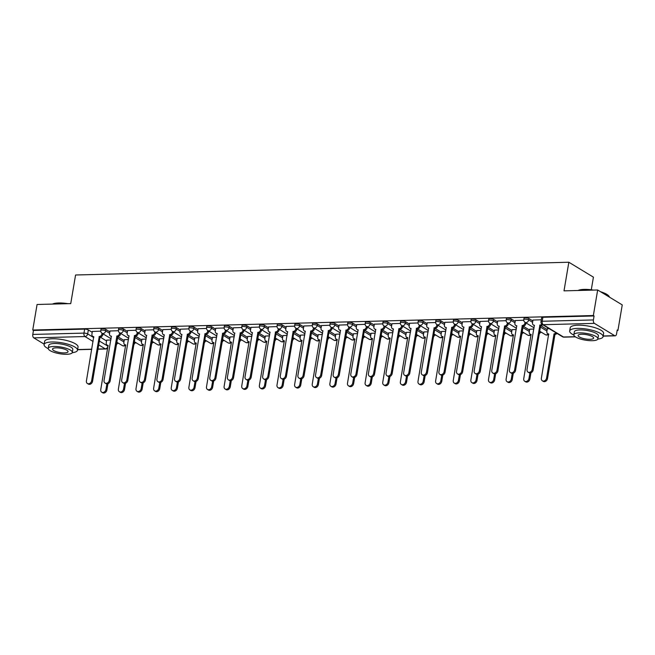<?xml version="1.0" encoding="UTF-8"?>
<svg xmlns="http://www.w3.org/2000/svg" width="655" height="655" viewBox="0 0 655 655"><rect width="100%" height="100%" fill="white"/><g stroke="black" fill="none" stroke-linecap="round" stroke-linejoin="round"><path stroke-width="0.98" d="M109.852 331.848L105.963 329.49A2.71 0.753 -170.4 0 0 102.27 328.679A2.71 0.753 -170.4 0 0 101.034 329.097L100.796 330.505A2.71 0.753 9.6 0 1 102.033 330.087A2.71 0.753 9.6 0 1 105.725 330.898L109.606 333.256M127.471 331.389L123.59 329.031A2.71 0.753 -170.4 0 0 119.898 328.221A2.71 0.753 -170.4 0 0 118.653 328.638L118.416 330.046A2.71 0.753 9.6 0 1 119.66 329.629A2.71 0.753 9.6 0 1 123.353 330.447L127.234 332.797M145.099 330.931L141.21 328.573A2.71 0.753 -170.4 0 0 137.517 327.762A2.71 0.753 -170.4 0 0 136.281 328.18L136.043 329.596A2.71 0.753 9.6 0 1 137.28 329.178A2.71 0.753 9.6 0 1 140.972 329.989L144.861 332.347M162.727 330.48L158.838 328.122A2.71 0.753 -170.4 0 0 155.145 327.312A2.71 0.753 -170.4 0 0 153.909 327.729L153.663 329.137A2.71 0.753 9.6 0 1 154.907 328.72A2.71 0.753 9.6 0 1 158.6 329.531L162.481 331.889M180.346 330.022L176.465 327.664A2.71 0.753 -170.4 0 0 172.773 326.853A2.71 0.753 -170.4 0 0 171.528 327.271L171.291 328.679A2.71 0.753 9.6 0 1 172.535 328.261A2.71 0.753 9.6 0 1 176.228 329.08L180.109 331.438M197.974 329.563L194.085 327.205A2.71 0.753 -170.4 0 0 190.392 326.395A2.71 0.753 -170.4 0 0 189.156 326.812L188.918 328.229A2.71 0.753 9.6 0 1 190.155 327.811A2.71 0.753 9.6 0 1 193.847 328.622L197.736 330.98M215.593 329.113L211.712 326.755A2.71 0.753 -170.4 0 0 208.02 325.944A2.71 0.753 -170.4 0 0 206.784 326.362L206.538 327.77A2.71 0.753 9.6 0 1 207.782 327.353A2.71 0.753 9.6 0 1 211.475 328.163L215.356 330.521M233.221 328.654L229.34 326.296A2.71 0.753 -170.4 0 0 225.648 325.486A2.71 0.753 -170.4 0 0 224.403 325.903L224.166 327.32A2.71 0.753 9.6 0 1 225.402 326.902A2.71 0.753 9.6 0 1 229.094 327.713L232.983 330.071M250.849 328.196L246.96 325.846A2.71 0.753 -170.4 0 0 243.267 325.027A2.71 0.753 -170.4 0 0 242.031 325.445L241.793 326.861A2.71 0.753 9.6 0 1 243.03 326.444A2.71 0.753 9.6 0 1 246.722 327.254L250.611 329.612M268.468 327.746L264.587 325.388A2.71 0.753 -170.4 0 0 260.895 324.577A2.71 0.753 -170.4 0 0 259.65 324.995L259.413 326.403A2.71 0.753 9.6 0 1 260.657 325.985A2.71 0.753 9.6 0 1 264.35 326.796L268.231 329.154M286.096 327.287L282.215 324.929A2.71 0.753 -170.4 0 0 278.522 324.119A2.71 0.753 -170.4 0 0 277.278 324.536L277.04 325.953A2.71 0.753 9.6 0 1 278.277 325.535A2.71 0.753 9.6 0 1 281.969 326.346L285.858 328.704M303.724 326.837L299.834 324.479A2.71 0.753 -170.4 0 0 296.142 323.668A2.71 0.753 -170.4 0 0 294.906 324.086L294.668 325.494A2.71 0.753 9.6 0 1 295.904 325.077A2.71 0.753 9.6 0 1 299.597 325.887L303.486 328.245M321.343 326.378L317.462 324.02A2.71 0.753 -170.4 0 0 313.77 323.21A2.71 0.753 -170.4 0 0 312.525 323.627L312.288 325.036A2.71 0.753 9.6 0 1 313.532 324.618A2.71 0.753 9.6 0 1 317.225 325.429L321.106 327.787M338.971 325.92L335.082 323.562A2.71 0.753 -170.4 0 0 331.389 322.751A2.71 0.753 -170.4 0 0 330.153 323.169L329.915 324.585A2.71 0.753 9.6 0 1 331.152 324.168A2.71 0.753 9.6 0 1 334.844 324.978L338.733 327.336M356.598 325.469L352.709 323.111A2.71 0.753 -170.4 0 0 349.017 322.301A2.71 0.753 -170.4 0 0 347.78 322.719L347.543 324.127A2.71 0.753 9.6 0 1 348.779 323.709A2.71 0.753 9.6 0 1 352.472 324.52L356.353 326.878M374.218 325.011L370.337 322.653A2.71 0.753 -170.4 0 0 366.644 321.842A2.71 0.753 -170.4 0 0 365.4 322.26L365.162 323.668A2.71 0.753 9.6 0 1 366.407 323.251A2.71 0.753 9.6 0 1 370.1 324.061L373.98 326.419M391.846 324.552L387.956 322.194A2.71 0.753 -170.4 0 0 384.264 321.384A2.71 0.753 -170.4 0 0 383.028 321.802L382.79 323.218A2.71 0.753 9.6 0 1 384.026 322.8A2.71 0.753 9.6 0 1 387.719 323.611L391.608 325.969M409.473 324.102L405.584 321.744A2.71 0.753 -170.4 0 0 401.892 320.934A2.71 0.753 -170.4 0 0 400.655 321.351L400.41 322.759A2.71 0.753 9.6 0 1 401.654 322.342A2.71 0.753 9.6 0 1 405.347 323.152L409.228 325.51M427.093 323.644L423.212 321.286A2.71 0.753 -170.4 0 0 419.519 320.475A2.71 0.753 -170.4 0 0 418.275 320.893L418.037 322.301A2.71 0.753 9.6 0 1 419.274 321.883A2.71 0.753 9.6 0 1 422.974 322.694L426.855 325.052M444.72 323.185L440.831 320.827A2.71 0.753 -170.4 0 0 437.139 320.017A2.71 0.753 -170.4 0 0 435.902 320.434L435.665 321.851A2.71 0.753 9.6 0 1 436.901 321.433A2.71 0.753 9.6 0 1 440.594 322.244L444.483 324.602M462.34 322.735L458.459 320.377A2.71 0.753 -170.4 0 0 454.767 319.566A2.71 0.753 -170.4 0 0 453.53 319.984L453.285 321.392A2.71 0.753 9.6 0 1 454.529 320.975A2.71 0.753 9.6 0 1 458.222 321.785L462.102 324.143M479.968 322.276L476.087 319.918A2.71 0.753 -170.4 0 0 472.394 319.108A2.71 0.753 -170.4 0 0 471.15 319.525L470.912 320.934A2.71 0.753 9.6 0 1 472.149 320.516A2.71 0.753 9.6 0 1 475.841 321.327L479.73 323.685M497.595 321.818L493.706 319.46A2.71 0.753 -170.4 0 0 490.014 318.649A2.71 0.753 -170.4 0 0 488.777 319.067L488.54 320.483A2.71 0.753 9.6 0 1 489.776 320.066A2.71 0.753 9.6 0 1 493.469 320.876L497.358 323.234M515.215 321.368L511.334 319.01A2.71 0.753 -170.4 0 0 507.641 318.199A2.71 0.753 -170.4 0 0 506.397 318.617L506.159 320.025A2.71 0.753 9.6 0 1 507.404 319.607A2.71 0.753 9.6 0 1 511.096 320.418L514.977 322.776M532.842 320.909L528.962 318.551A2.71 0.753 -170.4 0 0 525.269 317.74A2.71 0.753 -170.4 0 0 524.025 318.158L523.787 319.566A2.71 0.753 9.6 0 1 525.023 319.149A2.71 0.753 9.6 0 1 528.716 319.967L532.605 322.317M117.18 343.384L118.661 343.351M134.799 342.933L136.281 342.892M152.427 342.475L153.909 342.442M170.054 342.025L171.536 341.984M187.674 341.566L189.156 341.525M205.302 341.108L206.784 341.075M222.929 340.657L224.411 340.616M240.549 340.199L242.031 340.158M258.176 339.74L259.658 339.708M275.796 339.29L277.286 339.249M293.424 338.831L294.906 338.791M311.051 338.373L312.533 338.34M328.671 337.923L330.161 337.882M346.298 337.464L347.78 337.423M363.926 337.006L365.408 336.973M381.546 336.555L383.028 336.514M399.173 336.097L400.655 336.056M416.801 335.638L418.283 335.606M434.421 335.188L435.902 335.147M452.048 334.73L453.53 334.689M469.676 334.271L471.158 334.238M487.295 333.821L488.777 333.78M504.923 333.362L506.405 333.321M522.543 332.904L524.033 332.871M540.17 332.453L541.652 332.412M617.133 330.464L617.927 330.439L617.215 330.005L616.543 333.985A2.71 1.498 88.5 0 1 615.176 335.827A2.71 1.498 88.5 0 1 614.677 335.679L594.396 323.373L543.216 324.7L563.496 337.006L575.18 336.703M591.285 289.78L593.422 277.155L568.843 262.237L564.004 290.861L597.671 289.985L593.356 315.53L32.75 330.022L37.073 304.485L70.74 303.609L75.579 274.994L568.843 262.237M597.671 289.985L622.25 304.902L617.927 330.439M44.163 344.162L33.79 337.874A2.71 1.498 -91.5 0 1 32.791 334.435L33.471 330.456L84.642 329.129A2.71 0.753 9.6 0 1 88.335 329.94L92.224 332.298M102.999 333.845L102.901 334.427A2.71 2.129 121.3 0 1 100.207 337.055L106.552 341.001M33.471 330.456L32.75 330.022M594.069 315.964L542.889 317.282A2.71 0.753 -170.4 0 0 541.652 317.7L540.981 321.679A2.71 0.753 9.6 0 1 542.217 321.261L593.397 319.943L594.069 315.964L593.356 315.53M593.397 319.943A2.71 1.498 88.5 0 0 594.396 323.373M541.3 319.771L532.982 320.066M549.144 328.638L547.318 328.761M523.754 320.229L515.362 320.524M533.89 329.031L529.69 329.219M506.135 320.68L497.734 320.975M516.263 329.49L512.071 329.678M488.507 321.138L480.115 321.433M498.635 329.948L494.443 330.128M470.88 321.597L462.487 321.892M481.016 330.398L476.815 330.587M453.26 322.047L444.86 322.342M463.388 330.857L459.196 331.045M435.632 322.506L427.24 322.8M445.76 331.315L441.568 331.495M418.005 322.964L409.612 323.259M428.141 331.766L423.941 331.954M400.385 323.414L391.985 323.709M410.513 332.224L406.321 332.412M382.757 323.873L374.365 324.168M392.885 332.674L388.693 332.863M365.13 324.331L356.738 324.626M375.266 333.133L371.066 333.321M347.51 324.782L339.11 325.077M357.638 333.591L353.446 333.772M329.883 325.24L321.49 325.535M340.019 334.042L335.819 334.23M312.263 325.699L303.863 325.994M322.391 334.5L318.191 334.689M294.635 326.149L286.235 326.444M304.763 334.959L300.571 335.139M277.008 326.608L268.615 326.902M287.144 335.409L282.944 335.597M259.388 327.066L250.988 327.361M269.516 335.868L265.324 336.056M241.76 327.516L233.368 327.811M251.888 336.326L247.696 336.506M224.133 327.975L215.741 328.27M234.269 336.776L230.069 336.965M206.513 328.433L198.113 328.728M216.641 337.235L212.449 337.423M188.886 328.884L180.493 329.178M199.014 337.693L194.822 337.874M171.258 329.342L162.866 329.637M181.394 338.144L177.194 338.332M153.638 329.793L145.238 330.087M163.766 338.602L159.574 338.791M136.011 330.251L127.619 330.546M146.139 339.061L141.947 339.241M118.383 330.709L109.991 331.004M128.519 339.511L124.319 339.699M117.687 336.596L124.18 340.543M138.254 332.936L138.156 333.518A2.71 2.129 121.3 0 1 135.462 336.138L141.807 340.084M152.934 335.688L159.427 339.634M173.501 332.028L173.403 332.601A2.71 2.129 121.3 0 1 170.709 335.229L177.055 339.175M188.181 334.779L194.682 338.717M208.749 331.111L208.65 331.692A2.71 2.129 121.3 0 1 205.957 334.32L212.302 338.267M223.429 333.862L229.93 337.808M243.996 330.202L243.897 330.783A2.71 2.129 121.3 0 1 241.204 333.403L247.549 337.35M258.684 332.953L265.177 336.899M279.251 329.293L279.153 329.866A2.71 2.129 121.3 0 1 276.459 332.494L282.804 336.441M296.871 328.835L296.772 329.416A2.71 2.129 121.3 0 1 294.079 332.036L300.424 335.982M311.559 331.586L318.052 335.532M332.126 327.926L332.028 328.499A2.71 2.129 121.3 0 1 329.334 331.127L335.679 335.073M346.806 330.677L353.299 334.615M367.373 327.009L367.275 327.59A2.71 2.129 121.3 0 1 364.581 330.218L370.927 334.165M382.053 329.768L388.554 333.706M402.62 326.1L402.522 326.681A2.71 2.129 121.3 0 1 399.828 329.301L406.174 333.248M417.3 328.851L423.801 332.797M437.867 325.191L437.769 325.772A2.71 2.129 121.3 0 1 435.076 328.392L441.429 332.339M452.556 327.942L459.049 331.889M473.123 324.274L473.025 324.855A2.71 2.129 121.3 0 1 470.331 327.484L476.676 331.43M487.803 327.033L494.296 330.971M508.37 323.365L508.272 323.947A2.71 2.129 121.3 0 1 505.578 326.575L511.923 330.521M523.05 326.116L529.551 330.063M542.692 324.724A2.71 2.129 121.3 0 1 540.825 325.658L547.171 329.604M100.764 331.16L92.363 331.455M110.891 339.97L106.699 340.158M532.998 319.992L532.531 322.727A2.71 2.129 -58.7 0 0 533.391 324.986A2.71 2.129 -58.7 0 0 534.357 325.24L527.038 369.51A3.119 2.448 -58.7 0 0 528.02 372.106A3.119 2.448 -58.7 0 0 532.237 369.379L539.9 325.093A2.71 2.129 -58.7 0 0 541.8 324.11M539.728 325.101L540.662 325.666L533.17 369.944A3.119 2.448 121.3 0 1 528.953 372.67L528.02 372.106M534.464 325.633A2.71 2.129 121.3 0 1 534.316 325.551L533.391 324.986M557.02 333.42A2.71 2.129 121.3 0 1 555.162 334.353L554.228 333.788A2.71 2.129 -58.7 0 0 556.095 332.855M547.326 328.687L546.868 331.43A2.71 2.129 -58.7 0 0 547.719 333.682A2.71 2.129 -58.7 0 0 548.693 333.935L541.374 378.205A3.119 2.448 -58.7 0 0 542.356 380.801A3.119 2.448 -58.7 0 0 546.573 378.074L554.056 333.796M554.99 334.361L547.498 378.639A3.119 2.448 121.3 0 1 543.282 381.374L542.356 380.801M548.792 334.328A2.71 2.129 121.3 0 1 548.653 334.247L547.719 333.682M515.37 320.442L514.912 323.185A2.71 2.129 -58.7 0 0 515.763 325.445A2.71 2.129 -58.7 0 0 516.738 325.691L509.418 369.969A3.119 2.448 -58.7 0 0 510.401 372.564A3.119 2.448 -58.7 0 0 514.617 369.829L522.272 325.551A2.71 2.129 -58.7 0 0 524.966 322.923L525.899 323.488A2.71 2.129 121.3 0 1 523.206 326.116L515.542 370.394A3.119 2.448 121.3 0 1 511.326 373.129L510.401 372.564M525.998 322.915L525.899 323.488M516.836 326.084A2.71 2.129 121.3 0 1 516.697 326.01L515.763 325.445M534.095 327.827L525.056 322.342L524.966 322.923M522.1 325.551L523.034 326.116M497.751 320.901L497.284 323.644A2.71 2.129 -58.7 0 0 498.136 325.903A2.71 2.129 -58.7 0 0 499.11 326.149L491.79 370.419A3.119 2.448 -58.7 0 0 492.773 373.023A3.119 2.448 -58.7 0 0 496.989 370.288L504.645 326.01A2.71 2.129 -58.7 0 0 507.338 323.382L508.272 323.947M504.481 326.01L505.406 326.575L497.923 370.853A3.119 2.448 121.3 0 1 493.706 373.587L492.773 373.023M499.216 326.542A2.71 2.129 121.3 0 1 499.069 326.468L498.136 325.903M516.467 328.278L507.428 322.792L507.338 323.382M529.707 329.137L529.24 331.88A2.71 2.129 -58.7 0 0 530.091 334.14A2.71 2.129 -58.7 0 0 531.066 334.394L523.746 378.664A3.119 2.448 -58.7 0 0 524.729 381.259A3.119 2.448 -58.7 0 0 528.945 378.524L529.887 372.957M540.326 331.61L540.228 332.183A2.71 2.129 121.3 0 1 539.245 334.034M530.943 372.777L529.879 379.089A3.119 2.448 121.3 0 1 525.662 381.824L524.729 381.259M531.172 334.787A2.71 2.129 121.3 0 1 531.025 334.705L530.091 334.14M512.079 329.596L511.62 332.339A2.71 2.129 -58.7 0 0 512.472 334.599A2.71 2.129 -58.7 0 0 513.438 334.844L506.118 379.114A3.119 2.448 -58.7 0 0 507.101 381.718A3.119 2.448 -58.7 0 0 511.318 378.983L512.259 373.415M522.698 332.06L522.6 332.642A2.71 2.129 121.3 0 1 521.617 334.492M513.315 373.235L512.251 379.548A3.119 2.448 121.3 0 1 508.034 382.283L507.101 381.718M513.545 335.237A2.71 2.129 121.3 0 1 513.397 335.163L512.472 334.599M578.029 290.493A16.539 4.61 9.6 0 1 584.252 289.387A16.539 4.61 9.6 0 1 593.479 290.099M591.891 290.14A16.94 4.724 -170.4 0 0 583.973 289.641A16.94 4.724 -170.4 0 0 578.267 290.493M597.802 339.102A16.94 4.724 -170.4 0 0 603.075 336.662A16.94 4.724 -170.4 0 0 594.773 331.004A16.94 4.724 -170.4 0 0 577.415 328.401A16.94 4.724 -170.4 0 0 569.67 331.004A16.94 4.724 -170.4 0 0 573.846 335.049M603.075 336.662L603.615 333.452A16.94 4.724 -170.4 0 0 595.313 327.795A16.94 4.724 -170.4 0 0 577.956 325.191A16.94 4.724 -170.4 0 0 570.21 327.795L569.67 331.004M573.846 334.754L574.345 331.798A12.199 3.398 9.6 0 1 579.921 329.915A12.199 3.398 9.6 0 1 592.423 331.798A12.199 3.398 9.6 0 1 598.4 335.868L597.9 338.815A12.199 3.398 -170.4 0 0 591.923 334.746A12.199 3.398 -170.4 0 0 579.421 332.871A12.199 3.398 -170.4 0 0 573.846 334.754A12.199 3.398 -170.4 0 0 579.822 338.823A12.199 3.398 -170.4 0 0 592.325 340.698A12.199 3.398 -170.4 0 0 597.9 338.815M590.032 339.306A7.86 2.194 -170.4 0 0 593.626 338.095A7.86 2.194 -170.4 0 0 589.77 335.475A7.86 2.194 -170.4 0 0 581.714 334.263A7.86 2.194 -170.4 0 0 578.119 335.475A7.86 2.194 -170.4 0 0 581.976 338.095A7.86 2.194 -170.4 0 0 590.032 339.306M609.576 297.214A16.94 4.724 -170.4 0 0 609.142 296.428A16.94 4.724 -170.4 0 0 601.462 292.286M600.52 291.721A16.539 4.61 9.6 0 1 608.814 296.011L609.142 296.428M52.449 304.084A16.539 4.61 9.6 0 1 58.672 302.97A16.539 4.61 9.6 0 1 67.899 303.683M66.311 303.724A16.94 4.724 -170.4 0 0 58.393 303.224A16.94 4.724 -170.4 0 0 52.687 304.076M72.222 352.693A16.94 4.724 -170.4 0 0 77.495 350.245A16.94 4.724 -170.4 0 0 69.193 344.587A16.94 4.724 -170.4 0 0 51.835 341.984A16.94 4.724 -170.4 0 0 44.09 344.595A16.94 4.724 -170.4 0 0 48.265 348.64M77.495 350.245L78.043 347.035A16.94 4.724 -170.4 0 0 69.733 341.378A16.94 4.724 -170.4 0 0 52.375 338.774A16.94 4.724 -170.4 0 0 44.63 341.386L44.09 344.595M48.265 348.337L48.765 345.39A12.199 3.398 9.6 0 1 54.34 343.507A12.199 3.398 9.6 0 1 66.843 345.381A12.199 3.398 9.6 0 1 72.82 349.451L72.32 352.406A12.199 3.398 -170.4 0 0 66.343 348.337A12.199 3.398 -170.4 0 0 53.841 346.462A12.199 3.398 -170.4 0 0 48.265 348.337A12.199 3.398 -170.4 0 0 54.242 352.406A12.199 3.398 -170.4 0 0 66.744 354.29A12.199 3.398 -170.4 0 0 72.32 352.406M64.452 352.898A7.86 2.194 -170.4 0 0 68.046 351.686A7.86 2.194 -170.4 0 0 64.19 349.058A7.86 2.194 -170.4 0 0 56.133 347.846A7.86 2.194 -170.4 0 0 52.539 349.058A7.86 2.194 -170.4 0 0 56.395 351.686A7.86 2.194 -170.4 0 0 64.452 352.898M480.123 321.359L479.665 324.094A2.71 2.129 -58.7 0 0 480.516 326.354A2.71 2.129 -58.7 0 0 481.482 326.608L474.171 370.877A3.119 2.448 -58.7 0 0 475.145 373.473A3.119 2.448 -58.7 0 0 479.362 370.746L487.025 326.46A2.71 2.129 -58.7 0 0 489.719 323.84L490.644 324.405A2.71 2.129 121.3 0 1 487.95 327.025L480.295 371.311A3.119 2.448 121.3 0 1 476.079 374.038L475.145 373.473M490.742 323.824L490.644 324.405M481.589 327.001A2.71 2.129 121.3 0 1 481.45 326.919L480.516 326.354M498.84 328.736L489.801 323.251L489.719 323.84M486.853 326.468L487.787 327.033M462.495 321.81L462.037 324.552A2.71 2.129 -58.7 0 0 462.889 326.812A2.71 2.129 -58.7 0 0 463.863 327.058L456.543 371.336A3.119 2.448 -58.7 0 0 457.526 373.931A3.119 2.448 -58.7 0 0 461.742 371.197L469.398 326.919A2.71 2.129 -58.7 0 0 472.091 324.29L473.025 324.855M469.226 326.919L470.159 327.484L462.667 371.762A3.119 2.448 121.3 0 1 458.451 374.496L457.526 373.931M463.961 327.451A2.71 2.129 121.3 0 1 463.822 327.377L462.889 326.812M481.22 329.195L472.181 323.709L472.091 324.29M444.876 322.268L444.409 325.011A2.71 2.129 -58.7 0 0 445.261 327.271A2.71 2.129 -58.7 0 0 446.235 327.516L438.916 371.786A3.119 2.448 -58.7 0 0 439.898 374.39A3.119 2.448 -58.7 0 0 444.115 371.655L451.77 327.369A2.71 2.129 -58.7 0 0 454.464 324.749L455.397 325.314A2.71 2.129 121.3 0 1 452.703 327.942L445.048 372.22A3.119 2.448 121.3 0 1 440.831 374.955L439.898 374.39M455.495 324.733L455.397 325.314M446.342 327.909A2.71 2.129 121.3 0 1 446.194 327.836L445.261 327.271M454.562 324.168L454.464 324.749M451.606 327.377L452.531 327.942M494.451 330.055L493.993 332.789A2.71 2.129 -58.7 0 0 494.844 335.049A2.71 2.129 -58.7 0 0 495.819 335.303L488.499 379.572A3.119 2.448 -58.7 0 0 489.482 382.168A3.119 2.448 -58.7 0 0 493.698 379.441L494.64 373.866M505.079 332.519L504.98 333.1A2.71 2.129 121.3 0 1 503.99 334.942M495.696 373.686L494.623 380.006A3.119 2.448 121.3 0 1 490.407 382.733L489.482 382.168M495.917 335.696A2.71 2.129 121.3 0 1 495.778 335.614L494.844 335.049M476.832 330.505L476.365 333.248A2.71 2.129 -58.7 0 0 477.217 335.507A2.71 2.129 -58.7 0 0 478.191 335.761L470.871 380.031A3.119 2.448 -58.7 0 0 471.854 382.626A3.119 2.448 -58.7 0 0 476.07 379.892L477.012 374.324M487.451 332.977L487.353 333.551A2.71 2.129 121.3 0 1 486.37 335.401M478.068 374.144L477.004 380.457A3.119 2.448 121.3 0 1 472.787 383.191L471.854 382.626M478.297 336.154A2.71 2.129 121.3 0 1 478.15 336.072L477.217 335.507M459.204 330.963L458.746 333.706A2.71 2.129 -58.7 0 0 459.597 335.966A2.71 2.129 -58.7 0 0 460.571 336.212L453.252 380.481A3.119 2.448 -58.7 0 0 454.226 383.085A3.119 2.448 -58.7 0 0 458.443 380.35L459.384 374.783M469.823 333.428L469.725 334.009A2.71 2.129 121.3 0 1 468.743 335.859M460.449 374.603L459.376 380.915A3.119 2.448 121.3 0 1 455.159 383.65L454.226 383.085M460.67 336.604A2.71 2.129 121.3 0 1 460.531 336.531L459.597 335.966M427.248 322.727L426.79 325.461A2.71 2.129 -58.7 0 0 427.641 327.721A2.71 2.129 -58.7 0 0 428.616 327.975L421.296 372.245A3.119 2.448 -58.7 0 0 422.27 374.84A3.119 2.448 -58.7 0 0 426.487 372.106L434.15 327.827A2.71 2.129 -58.7 0 0 436.844 325.207L437.769 325.772M433.978 327.836L434.912 328.401L427.42 372.679A3.119 2.448 121.3 0 1 423.204 375.405L422.27 374.84M428.714 328.368A2.71 2.129 121.3 0 1 428.575 328.286L427.641 327.721M445.965 330.104L436.926 324.618L436.844 325.207M441.585 331.422L441.118 334.156A2.71 2.129 -58.7 0 0 441.969 336.416A2.71 2.129 -58.7 0 0 442.944 336.67L435.624 380.94A3.119 2.448 -58.7 0 0 436.607 383.535A3.119 2.448 -58.7 0 0 440.823 380.809L441.765 375.233M452.204 333.886L452.106 334.468A2.71 2.129 121.3 0 1 451.115 336.31M442.821 375.053L441.748 381.374A3.119 2.448 121.3 0 1 437.54 384.1L436.607 383.535M443.042 337.063A2.71 2.129 121.3 0 1 442.903 336.981L441.969 336.416M409.629 323.177L409.162 325.92A2.71 2.129 -58.7 0 0 410.014 328.18A2.71 2.129 -58.7 0 0 410.988 328.425L403.668 372.703A3.119 2.448 -58.7 0 0 404.651 375.299A3.119 2.448 -58.7 0 0 408.867 372.564L416.523 328.286A2.71 2.129 -58.7 0 0 419.216 325.658L420.15 326.223A2.71 2.129 121.3 0 1 417.456 328.851L409.793 373.129A3.119 2.448 121.3 0 1 405.584 375.864L404.651 375.299M420.248 325.641L420.15 326.223M411.086 328.818A2.71 2.129 121.3 0 1 410.947 328.744L410.014 328.18M428.345 330.562L419.306 325.077L419.216 325.658M416.351 328.286L417.284 328.851M423.957 331.872L423.49 334.615A2.71 2.129 -58.7 0 0 424.35 336.875A2.71 2.129 -58.7 0 0 425.316 337.12L417.996 381.398A3.119 2.448 -58.7 0 0 418.979 383.994A3.119 2.448 -58.7 0 0 423.195 381.259L424.137 375.692M434.576 334.345L434.478 334.918A2.71 2.129 121.3 0 1 433.495 336.768M425.193 375.511L424.129 381.824A3.119 2.448 121.3 0 1 419.912 384.559L418.979 383.994M425.423 337.522A2.71 2.129 121.3 0 1 425.275 337.44L424.35 336.875M392.001 323.635L391.534 326.378A2.71 2.129 -58.7 0 0 392.394 328.63A2.71 2.129 -58.7 0 0 393.36 328.884L386.041 373.154A3.119 2.448 -58.7 0 0 387.023 375.749A3.119 2.448 -58.7 0 0 391.24 373.023L398.895 328.736A2.71 2.129 -58.7 0 0 401.589 326.116L402.522 326.681M398.731 328.744L399.656 329.309L392.173 373.587A3.119 2.448 121.3 0 1 387.956 376.322L387.023 375.749M393.467 329.277A2.71 2.129 121.3 0 1 393.319 329.203L392.394 328.63M410.718 331.012L401.679 325.527L401.589 326.116M406.329 332.331L405.871 335.073A2.71 2.129 -58.7 0 0 406.722 337.333A2.71 2.129 -58.7 0 0 407.697 337.579L400.377 381.849A3.119 2.448 -58.7 0 0 401.351 384.452A3.119 2.448 -58.7 0 0 405.568 381.718L406.509 376.15M416.957 334.795L416.858 335.376A2.71 2.129 121.3 0 1 415.868 337.227M407.574 375.97L406.501 382.283A3.119 2.448 121.3 0 1 402.285 385.017L401.351 384.452M407.795 337.972A2.71 2.129 121.3 0 1 407.656 337.898L406.722 337.333M374.373 324.086L373.915 326.829A2.71 2.129 -58.7 0 0 374.766 329.088A2.71 2.129 -58.7 0 0 375.741 329.342L368.421 373.612A3.119 2.448 -58.7 0 0 369.404 376.207A3.119 2.448 -58.7 0 0 373.612 373.473L381.276 329.195A2.71 2.129 -58.7 0 0 383.969 326.567L384.903 327.14A2.71 2.129 121.3 0 1 382.209 329.76L374.545 374.038A3.119 2.448 121.3 0 1 370.329 376.772L369.404 376.207M385.001 326.558L384.903 327.14M375.839 329.735A2.71 2.129 121.3 0 1 375.7 329.653L374.766 329.088M384.067 325.994L383.969 326.567M381.104 329.203L382.037 329.768M388.71 332.789L388.243 335.524A2.71 2.129 -58.7 0 0 389.095 337.784A2.71 2.129 -58.7 0 0 390.069 338.037L382.749 382.307A3.119 2.448 -58.7 0 0 383.732 384.903A3.119 2.448 -58.7 0 0 387.948 382.176L388.89 376.6M399.329 335.254L399.231 335.835A2.71 2.129 121.3 0 1 398.248 337.677M389.946 376.42L388.882 382.741A3.119 2.448 121.3 0 1 384.665 385.467L383.732 384.903M390.167 338.43A2.71 2.129 121.3 0 1 390.028 338.348L389.095 337.784M356.754 324.544L356.287 327.287A2.71 2.129 -58.7 0 0 357.139 329.547A2.71 2.129 -58.7 0 0 358.113 329.793L350.793 374.07A3.119 2.448 -58.7 0 0 351.776 376.666A3.119 2.448 -58.7 0 0 355.993 373.931L363.648 329.653A2.71 2.129 -58.7 0 0 366.341 327.025L367.275 327.59M363.476 329.653L364.409 330.218L356.926 374.496A3.119 2.448 121.3 0 1 352.709 377.231L351.776 376.666M358.211 330.185A2.71 2.129 121.3 0 1 358.072 330.112L357.139 329.547M375.471 331.929L366.432 326.444L366.341 327.025M339.126 325.003L338.66 327.746A2.71 2.129 -58.7 0 0 339.519 329.997A2.71 2.129 -58.7 0 0 340.485 330.251L333.166 374.521A3.119 2.448 -58.7 0 0 334.148 377.116A3.119 2.448 -58.7 0 0 338.365 374.39L346.02 330.104A2.71 2.129 -58.7 0 0 348.714 327.484L349.647 328.049A2.71 2.129 121.3 0 1 346.953 330.669L339.298 374.955A3.119 2.448 121.3 0 1 335.082 377.681L334.148 377.116M349.745 327.467L349.647 328.049M340.592 330.644A2.71 2.129 121.3 0 1 340.444 330.562L339.519 329.997M348.812 326.902L348.714 327.484M345.856 330.112L346.79 330.677M321.499 325.453L321.04 328.196A2.71 2.129 -58.7 0 0 321.892 330.456A2.71 2.129 -58.7 0 0 322.866 330.709L315.546 374.979A3.119 2.448 -58.7 0 0 316.529 377.575A3.119 2.448 -58.7 0 0 320.737 374.84L328.401 330.562A2.71 2.129 -58.7 0 0 331.094 327.934L332.028 328.499M328.229 330.57L329.162 331.135L321.671 375.405A3.119 2.448 121.3 0 1 317.454 378.14L316.529 377.575M322.964 331.102A2.71 2.129 121.3 0 1 322.825 331.021L321.892 330.456M331.193 327.361L331.094 327.934M303.879 325.912L303.412 328.654A2.71 2.129 -58.7 0 0 304.264 330.914A2.71 2.129 -58.7 0 0 305.238 331.16L297.919 375.43A3.119 2.448 -58.7 0 0 298.901 378.033A3.119 2.448 -58.7 0 0 303.118 375.299L310.773 331.021A2.71 2.129 -58.7 0 0 313.467 328.392L314.4 328.957A2.71 2.129 121.3 0 1 311.706 331.586L304.051 375.864A3.119 2.448 121.3 0 1 299.834 378.598L298.901 378.033M314.498 328.376L314.4 328.957M305.345 331.553A2.71 2.129 121.3 0 1 305.197 331.479L304.264 330.914M313.565 327.811L313.467 328.392M310.609 331.021L311.534 331.586M286.251 326.37L285.785 329.105A2.71 2.129 -58.7 0 0 286.644 331.365A2.71 2.129 -58.7 0 0 287.61 331.618L280.291 375.888A3.119 2.448 -58.7 0 0 281.273 378.484A3.119 2.448 -58.7 0 0 285.49 375.757L293.153 331.471A2.71 2.129 -58.7 0 0 295.847 328.851L296.772 329.416M292.981 331.479L293.915 332.044L286.423 376.322A3.119 2.448 121.3 0 1 282.207 379.048L281.273 378.484M287.717 332.011A2.71 2.129 121.3 0 1 287.57 331.929L286.644 331.365M304.968 333.747L295.929 328.261L295.847 328.851M268.624 326.82L268.165 329.563A2.71 2.129 -58.7 0 0 269.017 331.823A2.71 2.129 -58.7 0 0 269.991 332.069L262.671 376.347A3.119 2.448 -58.7 0 0 263.654 378.942A3.119 2.448 -58.7 0 0 267.87 376.207L275.526 331.929A2.71 2.129 -58.7 0 0 278.219 329.301L279.153 329.866M275.354 331.938L276.287 332.503L268.796 376.772A3.119 2.448 121.3 0 1 264.579 379.507L263.654 378.942M270.089 332.47A2.71 2.129 121.3 0 1 269.95 332.388L269.017 331.823M278.318 328.728L278.219 329.301M371.082 333.239L370.615 335.982A2.71 2.129 -58.7 0 0 371.475 338.242A2.71 2.129 -58.7 0 0 372.441 338.488L365.122 382.766A3.119 2.448 -58.7 0 0 366.104 385.361A3.119 2.448 -58.7 0 0 370.321 382.626L371.262 377.059M381.701 335.712L381.603 336.285A2.71 2.129 121.3 0 1 380.62 338.136M372.318 376.879L371.254 383.191A3.119 2.448 121.3 0 1 367.037 385.926L366.104 385.361M372.548 338.881A2.71 2.129 121.3 0 1 372.4 338.807L371.475 338.242M353.454 333.698L352.996 336.441A2.71 2.129 -58.7 0 0 353.847 338.7A2.71 2.129 -58.7 0 0 354.822 338.946L347.502 383.216A3.119 2.448 -58.7 0 0 348.485 385.82A3.119 2.448 -58.7 0 0 352.693 383.085L353.643 377.517M364.082 336.162L363.983 336.744A2.71 2.129 121.3 0 1 362.993 338.594M354.699 377.337L353.626 383.65A3.119 2.448 121.3 0 1 349.41 386.385L348.485 385.82M354.92 339.339A2.71 2.129 121.3 0 1 354.781 339.265L353.847 338.7M335.835 334.156L335.368 336.891A2.71 2.129 -58.7 0 0 336.22 339.151A2.71 2.129 -58.7 0 0 337.194 339.405L329.874 383.674A3.119 2.448 -58.7 0 0 330.857 386.27A3.119 2.448 -58.7 0 0 335.073 383.543L336.015 377.968M346.454 336.621L346.356 337.202A2.71 2.129 121.3 0 1 345.373 339.044M337.071 377.788L336.007 384.108A3.119 2.448 121.3 0 1 331.79 386.835L330.857 386.27M337.3 339.798A2.71 2.129 121.3 0 1 337.153 339.716L336.22 339.151M318.207 334.607L317.74 337.35A2.71 2.129 -58.7 0 0 318.6 339.609A2.71 2.129 -58.7 0 0 319.566 339.855L312.247 384.133A3.119 2.448 -58.7 0 0 313.229 386.728A3.119 2.448 -58.7 0 0 317.446 383.994L318.387 378.426M328.826 337.079L328.728 337.652A2.71 2.129 121.3 0 1 327.746 339.503M319.444 378.246L318.379 384.559A3.119 2.448 121.3 0 1 314.163 387.293L313.229 386.728M319.673 340.248A2.71 2.129 121.3 0 1 319.525 340.174L318.6 339.609M300.579 335.065L300.121 337.808A2.71 2.129 -58.7 0 0 300.973 340.068A2.71 2.129 -58.7 0 0 301.947 340.313L294.627 384.583A3.119 2.448 -58.7 0 0 295.61 387.187A3.119 2.448 -58.7 0 0 299.826 384.452L300.768 378.877M311.207 337.53L311.109 338.111A2.71 2.129 121.3 0 1 310.118 339.961M301.824 378.705L300.751 385.017A3.119 2.448 121.3 0 1 296.535 387.752L295.61 387.187M302.045 340.706A2.71 2.129 121.3 0 1 301.906 340.633L300.973 340.068M282.96 335.524L282.493 338.258A2.71 2.129 -58.7 0 0 283.345 340.518A2.71 2.129 -58.7 0 0 284.319 340.772L277 385.042A3.119 2.448 -58.7 0 0 277.982 387.637A3.119 2.448 -58.7 0 0 282.199 384.911L283.14 379.335M293.579 337.988L293.481 338.569A2.71 2.129 121.3 0 1 292.498 340.412M284.196 379.155L283.132 385.476A3.119 2.448 121.3 0 1 278.915 388.202L277.982 387.637M284.426 341.165A2.71 2.129 121.3 0 1 284.278 341.083L283.345 340.518M251.004 327.279L250.537 330.022A2.71 2.129 -58.7 0 0 251.389 332.281A2.71 2.129 -58.7 0 0 252.363 332.527L245.044 376.797A3.119 2.448 -58.7 0 0 246.026 379.401A3.119 2.448 -58.7 0 0 250.243 376.666L257.898 332.388A2.71 2.129 -58.7 0 0 260.592 329.76L261.525 330.325A2.71 2.129 121.3 0 1 258.831 332.953L251.176 377.231A3.119 2.448 121.3 0 1 246.96 379.965L246.026 379.401M261.623 329.743L261.525 330.325M252.47 332.92A2.71 2.129 121.3 0 1 252.322 332.846L251.389 332.281M269.721 334.656L260.682 329.17L260.592 329.76M257.734 332.388L258.659 332.953M265.332 335.974L264.874 338.717A2.71 2.129 -58.7 0 0 265.725 340.977A2.71 2.129 -58.7 0 0 266.691 341.222L259.38 385.5A3.119 2.448 -58.7 0 0 260.354 388.096A3.119 2.448 -58.7 0 0 264.571 385.361L265.512 379.794M275.952 338.438L275.853 339.02A2.71 2.129 121.3 0 1 274.871 340.87M266.569 379.613L265.504 385.926A3.119 2.448 121.3 0 1 261.288 388.661L260.354 388.096M266.798 341.615A2.71 2.129 121.3 0 1 266.659 341.542L265.725 340.977M233.377 327.737L232.918 330.472A2.71 2.129 -58.7 0 0 233.769 332.732A2.71 2.129 -58.7 0 0 234.736 332.986L227.424 377.255A3.119 2.448 -58.7 0 0 228.398 379.851A3.119 2.448 -58.7 0 0 232.615 377.124L240.279 332.838A2.71 2.129 -58.7 0 0 242.972 330.218L243.897 330.783M240.107 332.846L241.04 333.411L233.548 377.689A3.119 2.448 121.3 0 1 229.332 380.416L228.398 379.851M234.842 333.379A2.71 2.129 121.3 0 1 234.703 333.297L233.769 332.732M243.07 329.637L242.972 330.218M247.705 336.433L247.246 339.175A2.71 2.129 -58.7 0 0 248.098 341.435A2.71 2.129 -58.7 0 0 249.072 341.681L241.752 385.951A3.119 2.448 -58.7 0 0 242.735 388.554A3.119 2.448 -58.7 0 0 246.951 385.82L247.893 380.244M258.332 338.897L258.234 339.478A2.71 2.129 121.3 0 1 257.243 341.329M248.949 380.072L247.877 386.385A3.119 2.448 121.3 0 1 243.66 389.119L242.735 388.554M249.17 342.074A2.71 2.129 121.3 0 1 249.031 342L248.098 341.435M215.757 328.188L215.29 330.931A2.71 2.129 -58.7 0 0 216.142 333.19A2.71 2.129 -58.7 0 0 217.116 333.436L209.797 377.714A3.119 2.448 -58.7 0 0 210.779 380.309A3.119 2.448 -58.7 0 0 214.996 377.575L222.651 333.297A2.71 2.129 -58.7 0 0 225.345 330.669L226.278 331.233A2.71 2.129 121.3 0 1 223.584 333.862L215.921 378.14A3.119 2.448 121.3 0 1 211.712 380.874L210.779 380.309M226.376 330.66L226.278 331.233M217.214 333.829A2.71 2.129 121.3 0 1 217.075 333.755L216.142 333.19M234.474 335.573L225.435 330.087L225.345 330.669M222.479 333.297L223.412 333.87M230.085 336.891L229.618 339.626A2.71 2.129 -58.7 0 0 230.47 341.885A2.71 2.129 -58.7 0 0 231.444 342.139L224.125 386.409A3.119 2.448 -58.7 0 0 225.107 389.005A3.119 2.448 -58.7 0 0 229.324 386.27L230.265 380.702M240.704 339.356L240.606 339.937A2.71 2.129 121.3 0 1 239.624 341.779M231.321 380.522L230.257 386.843A3.119 2.448 121.3 0 1 226.04 389.569L225.107 389.005M231.551 342.532A2.71 2.129 121.3 0 1 231.403 342.45L230.47 341.885M198.129 328.646L197.663 331.389A2.71 2.129 -58.7 0 0 198.514 333.649A2.71 2.129 -58.7 0 0 199.488 333.894L192.169 378.164A3.119 2.448 -58.7 0 0 193.151 380.768A3.119 2.448 -58.7 0 0 197.368 378.033L205.023 333.755A2.71 2.129 -58.7 0 0 207.717 331.127L208.65 331.692M204.859 333.755L205.785 334.32L198.301 378.598A3.119 2.448 121.3 0 1 194.085 381.333L193.151 380.768M199.595 334.287A2.71 2.129 121.3 0 1 199.447 334.214L198.514 333.649M216.846 336.023L207.807 330.538L207.717 331.127M212.457 337.341L211.999 340.084A2.71 2.129 -58.7 0 0 212.85 342.344A2.71 2.129 -58.7 0 0 213.825 342.59L206.505 386.868A3.119 2.448 -58.7 0 0 207.479 389.463A3.119 2.448 -58.7 0 0 211.696 386.728L212.638 381.161M223.077 339.806L222.978 340.387A2.71 2.129 121.3 0 1 221.996 342.238M213.702 380.981L212.629 387.293A3.119 2.448 121.3 0 1 208.413 390.028L207.479 389.463M213.923 342.983A2.71 2.129 121.3 0 1 213.784 342.909L212.85 342.344M180.502 329.105L180.043 331.839A2.71 2.129 -58.7 0 0 180.895 334.099A2.71 2.129 -58.7 0 0 181.869 334.353L174.549 378.623A3.119 2.448 -58.7 0 0 175.524 381.218A3.119 2.448 -58.7 0 0 179.74 378.492L187.404 334.206A2.71 2.129 -58.7 0 0 190.097 331.586L191.023 332.151A2.71 2.129 121.3 0 1 188.329 334.77L180.674 379.057A3.119 2.448 121.3 0 1 176.457 381.783L175.524 381.218M191.121 331.569L191.023 332.151M181.967 334.746A2.71 2.129 121.3 0 1 181.828 334.664L180.895 334.099M190.196 331.004L190.097 331.586M187.232 334.214L188.165 334.779M194.838 337.8L194.371 340.543A2.71 2.129 -58.7 0 0 195.223 342.794A2.71 2.129 -58.7 0 0 196.197 343.048L188.877 387.318A3.119 2.448 -58.7 0 0 189.86 389.913A3.119 2.448 -58.7 0 0 194.076 387.187L195.018 381.611M205.457 340.264L205.359 340.846A2.71 2.129 121.3 0 1 204.376 342.696M196.074 381.431L195.002 387.752A3.119 2.448 121.3 0 1 190.793 390.486L189.86 389.913M196.295 343.441A2.71 2.129 121.3 0 1 196.156 343.367L195.223 342.794M162.882 329.555L162.415 332.298A2.71 2.129 -58.7 0 0 163.267 334.558A2.71 2.129 -58.7 0 0 164.241 334.803L156.922 379.081A3.119 2.448 -58.7 0 0 157.904 381.677A3.119 2.448 -58.7 0 0 162.121 378.942L169.776 334.664A2.71 2.129 -58.7 0 0 172.47 332.036L173.403 332.601M169.604 334.664L170.537 335.229L163.046 379.507A3.119 2.448 121.3 0 1 158.838 382.242L157.904 381.677M164.339 335.196A2.71 2.129 121.3 0 1 164.2 335.123L163.267 334.558M181.599 336.94L172.56 331.455L172.47 332.036M177.21 338.25L176.744 340.993A2.71 2.129 -58.7 0 0 177.603 343.253A2.71 2.129 -58.7 0 0 178.569 343.507L171.25 387.776A3.119 2.448 -58.7 0 0 172.232 390.372A3.119 2.448 -58.7 0 0 176.449 387.637L177.39 382.07M187.829 340.723L187.731 341.304A2.71 2.129 121.3 0 1 186.749 343.146M178.447 381.89L177.382 388.202A3.119 2.448 121.3 0 1 173.166 390.937L172.232 390.372M178.676 343.9A2.71 2.129 121.3 0 1 178.528 343.818L177.603 343.253M145.254 330.014L144.788 332.756A2.71 2.129 -58.7 0 0 145.647 335.016A2.71 2.129 -58.7 0 0 146.614 335.262L139.294 379.532A3.119 2.448 -58.7 0 0 140.276 382.135A3.119 2.448 -58.7 0 0 144.493 379.401L152.148 335.123A2.71 2.129 -58.7 0 0 154.842 332.494L155.775 333.059A2.71 2.129 121.3 0 1 153.082 335.688L145.426 379.965A3.119 2.448 121.3 0 1 141.21 382.7L140.276 382.135M155.874 332.478L155.775 333.059M146.72 335.655A2.71 2.129 121.3 0 1 146.573 335.581L145.647 335.016M163.971 337.39L154.932 331.905L154.842 332.494M151.985 335.123L152.91 335.688M159.583 338.709L159.124 341.452A2.71 2.129 -58.7 0 0 159.976 343.711A2.71 2.129 -58.7 0 0 160.95 343.957L153.63 388.235A3.119 2.448 -58.7 0 0 154.613 390.83A3.119 2.448 -58.7 0 0 158.821 388.096L159.763 382.528M170.21 341.173L170.112 341.754A2.71 2.129 121.3 0 1 169.121 343.605M160.827 382.348L159.755 388.661A3.119 2.448 121.3 0 1 155.538 391.395L154.613 390.83M161.048 344.35A2.71 2.129 121.3 0 1 160.909 344.276L159.976 343.711M127.627 330.472L127.168 333.207A2.71 2.129 -58.7 0 0 128.02 335.466A2.71 2.129 -58.7 0 0 128.994 335.72L121.674 379.99A3.119 2.448 -58.7 0 0 122.657 382.585A3.119 2.448 -58.7 0 0 126.865 379.859L134.529 335.573A2.71 2.129 -58.7 0 0 137.222 332.953L138.156 333.518M134.357 335.581L135.29 336.146L127.799 380.424A3.119 2.448 121.3 0 1 123.582 383.15L122.657 382.585M129.092 336.113A2.71 2.129 121.3 0 1 128.953 336.031L128.02 335.466M146.343 337.849L137.304 332.363L137.222 332.953M141.963 339.167L141.496 341.91A2.71 2.129 -58.7 0 0 142.348 344.162A2.71 2.129 -58.7 0 0 143.322 344.415L136.003 388.685A3.119 2.448 -58.7 0 0 136.985 391.281A3.119 2.448 -58.7 0 0 141.202 388.554L142.143 382.978M152.582 341.632L152.484 342.213A2.71 2.129 121.3 0 1 151.501 344.063M143.199 382.798L142.135 389.119A3.119 2.448 121.3 0 1 137.918 391.846L136.985 391.281M143.42 344.808A2.71 2.129 121.3 0 1 143.281 344.726L142.348 344.162M110.007 330.922L109.541 333.665A2.71 2.129 -58.7 0 0 110.392 335.925A2.71 2.129 -58.7 0 0 111.366 336.171L104.047 380.449A3.119 2.448 -58.7 0 0 105.029 383.044A3.119 2.448 -58.7 0 0 109.246 380.309L116.901 336.031A2.71 2.129 -58.7 0 0 119.595 333.403L120.528 333.968A2.71 2.129 121.3 0 1 117.834 336.596L110.179 380.874A3.119 2.448 121.3 0 1 105.963 383.609L105.029 383.044M120.626 333.395L120.528 333.968M111.465 336.564A2.71 2.129 121.3 0 1 111.325 336.49L110.392 335.925M128.724 338.308L119.685 332.822L119.595 333.403M116.729 336.031L117.663 336.596M124.335 339.618L123.869 342.36A2.71 2.129 -58.7 0 0 124.728 344.62A2.71 2.129 -58.7 0 0 125.695 344.874L118.375 389.144A3.119 2.448 -58.7 0 0 119.357 391.739A3.119 2.448 -58.7 0 0 123.574 389.005L124.516 383.437M134.955 342.09L134.856 342.663A2.71 2.129 121.3 0 1 133.874 344.514M125.572 383.257L124.507 389.569A3.119 2.448 121.3 0 1 120.291 392.304L119.357 391.739M125.801 345.267A2.71 2.129 121.3 0 1 125.654 345.185L124.728 344.62M92.38 331.381L91.913 334.124A2.71 2.129 -58.7 0 0 92.773 336.383A2.71 2.129 -58.7 0 0 93.739 336.629L86.419 380.899A3.119 2.448 -58.7 0 0 87.402 383.502A3.119 2.448 -58.7 0 0 91.618 380.768L99.273 336.49A2.71 2.129 -58.7 0 0 101.975 333.862L102.901 334.427M99.11 336.49L100.043 337.055L92.552 381.333A3.119 2.448 121.3 0 1 88.335 384.067L87.402 383.502M93.845 337.022A2.71 2.129 121.3 0 1 93.698 336.948L92.773 336.383M111.096 338.758L102.057 333.272L101.975 333.862M106.708 340.076L106.249 342.819A2.71 2.129 -58.7 0 0 107.101 345.079A2.71 2.129 -58.7 0 0 108.075 345.324L100.755 389.594A3.119 2.448 -58.7 0 0 101.738 392.198A3.119 2.448 -58.7 0 0 105.946 389.463L106.896 383.895M117.335 342.54L117.237 343.122A2.71 2.129 121.3 0 1 116.246 344.972M107.952 383.715L106.88 390.028A3.119 2.448 121.3 0 1 102.663 392.763L101.738 392.198M108.173 345.717A2.71 2.129 121.3 0 1 108.034 345.644L107.944 346.225A2.71 0.753 9.6 0 1 108.075 346.315M105.963 329.49L105.725 330.898A2.71 2.129 121.3 0 1 103.031 333.526A2.71 2.129 -58.7 0 1 102.057 333.272A2.71 2.71 0 0 1 100.796 330.505M123.59 329.031L123.353 330.447A2.71 2.129 121.3 0 1 120.659 333.067A2.71 2.129 -58.7 0 1 119.685 332.822A2.71 2.71 0 0 1 118.416 330.046M141.21 328.573L140.972 329.989A2.71 2.129 121.3 0 1 138.279 332.617A2.71 2.129 -58.7 0 1 137.304 332.363A2.71 2.71 0 0 1 136.043 329.596M158.838 328.122L158.6 329.531A2.71 2.129 121.3 0 1 155.906 332.159A2.71 2.129 -58.7 0 1 154.932 331.905A2.71 2.71 0 0 1 153.663 329.137M176.465 327.664L176.228 329.08A2.71 2.129 121.3 0 1 173.534 331.7A2.71 2.129 -58.7 0 1 172.56 331.455A2.71 2.71 0 0 1 171.291 328.679M194.085 327.205L193.847 328.622A2.71 2.129 121.3 0 1 191.154 331.25A2.71 2.129 -58.7 0 1 190.179 330.996L199.218 336.482M211.712 326.755L211.475 328.163A2.71 2.129 121.3 0 1 208.781 330.791A2.71 2.129 -58.7 0 1 207.807 330.538A2.71 2.71 0 0 1 206.538 327.77M229.34 326.296L229.094 327.713A2.71 2.129 121.3 0 1 226.401 330.333A2.71 2.129 -58.7 0 1 225.435 330.087A2.71 2.71 0 0 1 224.166 327.32M246.96 325.846L246.722 327.254A2.71 2.129 121.3 0 1 244.028 329.883A2.71 2.129 -58.7 0 1 243.054 329.629L252.093 335.114M264.587 325.388L264.35 326.796A2.71 2.129 121.3 0 1 261.656 329.424A2.71 2.129 -58.7 0 1 260.682 329.17A2.71 2.71 0 0 1 259.413 326.403M282.215 324.929L281.969 326.346A2.71 2.129 121.3 0 1 279.276 328.966A2.71 2.129 -58.7 0 1 278.31 328.72L287.349 334.206M299.834 324.479L299.597 325.887A2.71 2.129 121.3 0 1 296.903 328.515A2.71 2.129 -58.7 0 1 295.929 328.261A2.71 2.71 0 0 1 294.668 325.494M317.462 324.02L317.225 325.429A2.71 2.129 121.3 0 1 314.531 328.057A2.71 2.129 -58.7 0 1 313.557 327.811L322.596 333.289M335.082 323.562L334.844 324.978A2.71 2.129 121.3 0 1 332.151 327.598A2.71 2.129 -58.7 0 1 331.184 327.353L340.223 332.838M352.709 323.111L352.472 324.52A2.71 2.129 121.3 0 1 349.778 327.148A2.71 2.129 -58.7 0 1 348.804 326.894L357.843 332.38M370.337 322.653L370.1 324.061A2.71 2.129 121.3 0 1 367.406 326.689A2.71 2.129 -58.7 0 1 366.432 326.444A2.71 2.71 0 0 1 365.162 323.668M387.956 322.194L387.719 323.611A2.71 2.129 121.3 0 1 385.025 326.231A2.71 2.129 -58.7 0 1 384.051 325.985L393.09 331.471M405.584 321.744L405.347 323.152A2.71 2.129 121.3 0 1 402.653 325.781A2.71 2.129 -58.7 0 1 401.679 325.527A2.71 2.71 0 0 1 400.41 322.759M423.212 321.286L422.974 322.694A2.71 2.129 121.3 0 1 420.281 325.322A2.71 2.129 -58.7 0 1 419.306 325.077A2.71 2.71 0 0 1 418.037 322.301M440.831 320.827L440.594 322.244A2.71 2.129 121.3 0 1 437.9 324.864A2.71 2.129 -58.7 0 1 436.926 324.618A2.71 2.71 0 0 1 435.665 321.851M458.459 320.377L458.222 321.785A2.71 2.129 121.3 0 1 455.528 324.413A2.71 2.129 -58.7 0 1 454.554 324.159L463.593 329.645M476.087 319.918L475.841 321.327A2.71 2.129 121.3 0 1 473.147 323.955A2.71 2.129 -58.7 0 1 472.181 323.709A2.71 2.71 0 0 1 470.912 320.934M493.706 319.46L493.469 320.876A2.71 2.129 121.3 0 1 490.775 323.496A2.71 2.129 -58.7 0 1 489.801 323.251A2.71 2.71 0 0 1 488.54 320.483M511.334 319.01L511.096 320.418A2.71 2.129 121.3 0 1 508.403 323.046A2.71 2.129 -58.7 0 1 507.428 322.792A2.71 2.71 0 0 1 506.159 320.025M528.962 318.551L528.716 319.967A2.71 2.129 121.3 0 1 526.022 322.587A2.71 2.129 -58.7 0 1 525.056 322.342A2.71 2.71 0 0 1 523.787 319.566M88.335 329.94L87.664 333.919L93.747 337.612M99.372 341.026L107.944 346.225A2.71 2.129 -58.7 0 1 105.25 348.853L98.717 344.89M93.092 341.476L84.97 336.547L33.79 337.874M77.609 349.565L91.782 349.197M98.013 349.041L105.25 348.853A2.71 1.498 88.5 0 0 105.758 348.992A2.71 2.71 0 0 0 107.788 347.993M603.189 335.982L614.677 335.679M117.425 338.005L123.942 341.951M135.053 337.546L141.562 341.501M152.68 337.088L159.19 341.042M170.3 336.637L176.817 340.584M187.928 336.179L194.437 340.133M205.547 335.72L212.064 339.675M223.175 335.27L229.692 339.216M240.803 334.811L247.312 338.766M258.422 334.353L264.939 338.308M276.05 333.903L282.567 337.849M293.677 333.444L300.186 337.399M311.297 332.986L317.814 336.94M328.925 332.535L335.442 336.49M346.552 332.077L353.061 336.031M364.172 331.618L370.689 335.573M381.799 331.168L388.309 335.123M399.427 330.709L405.936 334.664M417.047 330.251L423.564 334.206M434.674 329.801L441.183 333.755M452.294 329.342L458.811 333.297M469.922 328.892L476.439 332.838M487.549 328.433L494.058 332.388M505.169 327.975L511.686 331.929M522.796 327.525L529.314 331.471M540.424 327.066L546.933 331.021M548.653 334.247A2.71 2.71 0 0 1 545.328 334.648A2.71 2.129 -58.7 0 0 546.303 334.893A2.71 2.129 -58.7 0 0 548.169 333.96M531.025 334.705A2.71 2.71 0 0 1 527.709 335.098A2.71 2.129 -58.7 0 0 528.675 335.352A2.71 2.129 -58.7 0 0 530.542 334.41M513.397 335.163A2.71 2.71 0 0 1 510.081 335.556A2.71 2.129 -58.7 0 0 511.056 335.802A2.71 2.129 -58.7 0 0 512.914 334.869M495.778 335.614A2.71 2.71 0 0 1 492.454 336.015A2.71 2.129 -58.7 0 0 493.428 336.261A2.71 2.129 -58.7 0 0 495.295 335.327M478.15 336.072A2.71 2.71 0 0 1 474.834 336.465A2.71 2.129 -58.7 0 0 475.808 336.719A2.71 2.129 -58.7 0 0 477.667 335.778M460.522 336.531A2.71 2.71 0 0 1 457.206 336.924A2.71 2.129 -58.7 0 0 458.181 337.169A2.71 2.129 -58.7 0 0 460.047 336.236M442.903 336.981A2.71 2.71 0 0 1 439.579 337.382A2.71 2.129 -58.7 0 0 440.553 337.628A2.71 2.129 -58.7 0 0 442.42 336.695M425.275 337.44A2.71 2.71 0 0 1 421.959 337.833A2.71 2.129 -58.7 0 0 422.933 338.086A2.71 2.129 -58.7 0 0 424.792 337.145M407.647 337.898A2.71 2.71 0 0 1 404.331 338.291A2.71 2.129 -58.7 0 0 405.306 338.537A2.71 2.129 -58.7 0 0 407.173 337.603M390.028 338.348A2.71 2.71 0 0 1 386.712 338.75A2.71 2.129 -58.7 0 0 387.678 338.995A2.71 2.129 -58.7 0 0 389.545 338.062M372.4 338.807A2.71 2.71 0 0 1 369.084 339.2A2.71 2.129 -58.7 0 0 370.059 339.454A2.71 2.129 -58.7 0 0 371.917 338.512M354.781 339.265A2.71 2.71 0 0 1 351.457 339.658A2.71 2.129 -58.7 0 0 352.431 339.904A2.71 2.129 -58.7 0 0 354.298 338.971M337.153 339.716A2.71 2.71 0 0 1 333.837 340.117A2.71 2.129 -58.7 0 0 334.803 340.363A2.71 2.129 -58.7 0 0 336.67 339.421M319.525 340.174A2.71 2.71 0 0 1 316.209 340.567A2.71 2.129 -58.7 0 0 317.184 340.821A2.71 2.129 -58.7 0 0 319.042 339.88M301.906 340.633A2.71 2.71 0 0 1 298.582 341.026A2.71 2.129 -58.7 0 0 299.556 341.271A2.71 2.129 -58.7 0 0 301.423 340.338M284.278 341.083A2.71 2.71 0 0 1 280.962 341.476A2.71 2.129 -58.7 0 0 281.928 341.73A2.71 2.129 -58.7 0 0 283.795 340.788M266.651 341.542A2.71 2.71 0 0 1 263.335 341.935A2.71 2.129 -58.7 0 0 264.309 342.188A2.71 2.129 -58.7 0 0 266.167 341.247M249.031 341.992A2.71 2.71 0 0 1 245.707 342.393A2.71 2.129 -58.7 0 0 246.681 342.639A2.71 2.129 -58.7 0 0 248.548 341.705M231.403 342.45A2.71 2.71 0 0 1 228.087 342.843A2.71 2.129 -58.7 0 0 229.062 343.097A2.71 2.129 -58.7 0 0 230.92 342.156M213.776 342.909A2.71 2.71 0 0 1 210.46 343.302A2.71 2.129 -58.7 0 0 211.434 343.556A2.71 2.129 -58.7 0 0 213.301 342.614M196.156 343.359A2.71 2.71 0 0 1 192.84 343.76A2.71 2.129 -58.7 0 0 193.806 344.006A2.71 2.129 -58.7 0 0 195.673 343.073M178.528 343.818A2.71 2.71 0 0 1 175.213 344.211A2.71 2.129 -58.7 0 0 176.187 344.464A2.71 2.129 -58.7 0 0 178.045 343.523M160.901 344.276A2.71 2.71 0 0 1 157.585 344.669A2.71 2.129 -58.7 0 0 158.559 344.923A2.71 2.129 -58.7 0 0 160.426 343.981M143.281 344.726A2.71 2.71 0 0 1 139.965 345.128A2.71 2.129 -58.7 0 0 140.931 345.373A2.71 2.129 -58.7 0 0 142.798 344.44M125.654 345.185A2.71 2.71 0 0 1 122.338 345.578A2.71 2.129 -58.7 0 0 123.312 345.832A2.71 2.129 -58.7 0 0 125.17 344.89M542.889 317.282L542.217 321.261A2.71 1.498 -91.5 0 0 543.216 324.7A2.71 2.129 121.3 0 1 542.242 324.454L562.522 336.76A2.71 2.71 0 0 0 563.996 337.145L575.401 336.85M84.642 329.129L83.971 333.108A2.71 0.753 9.6 0 1 87.664 333.919A2.71 2.129 -58.7 0 1 84.97 336.547A2.71 1.498 -91.5 0 1 83.971 333.108L32.791 334.435M563.996 337.145A2.71 1.498 88.5 0 1 563.496 337.006A2.71 2.129 121.3 0 1 562.522 336.76M539.9 325.093L540.825 325.658M532.237 369.379L533.17 369.944M555.162 334.353L554.228 333.788M547.498 378.639L546.573 378.074M522.272 325.551L523.206 326.116M514.617 369.829L515.542 370.394M504.645 326.01L505.578 326.575M496.989 370.288L497.923 370.853M540.228 332.183L539.622 331.815M529.879 379.089L528.945 378.524M522.6 332.642L521.994 332.273M512.251 379.548L511.318 378.983M487.025 326.46L487.95 327.025M479.362 370.746L480.295 371.311M469.398 326.919L470.331 327.484M461.742 371.197L462.667 371.762M451.77 327.369L452.703 327.942M444.115 371.655L445.048 372.22M504.98 333.1L504.366 332.732M494.623 380.006L493.698 379.441M487.353 333.551L486.747 333.182M477.004 380.457L476.07 379.892M469.725 334.009L469.119 333.641M459.376 380.915L458.443 380.35M434.15 327.827L435.076 328.392M426.487 372.106L427.42 372.679M452.106 334.468L451.492 334.099M441.748 381.374L440.823 380.809M416.523 328.286L417.456 328.851M408.867 372.564L409.793 373.129M434.478 334.918L433.872 334.549M424.129 381.824L423.195 381.259M398.895 328.736L399.828 329.301M391.24 373.023L392.173 373.587M416.858 335.376L416.244 335.008M406.501 382.283L405.568 381.718M381.276 329.195L382.209 329.76M373.612 373.473L374.545 374.038M399.231 335.835L398.617 335.458M388.882 382.741L387.948 382.176M363.648 329.653L364.581 330.218M355.993 373.931L356.926 374.496M346.02 330.104L346.953 330.669M338.365 374.39L339.298 374.955M328.401 330.562L329.334 331.127M320.737 374.84L321.671 375.405M310.773 331.021L311.706 331.586M303.118 375.299L304.051 375.864M293.153 331.471L294.079 332.036M285.49 375.757L286.423 376.322M275.526 331.929L276.459 332.494M267.87 376.207L268.796 376.772M381.603 336.285L380.997 335.917M371.254 383.191L370.321 382.626M363.983 336.744L363.369 336.375M353.626 383.65L352.693 383.085M346.356 337.202L345.742 336.826M336.007 384.108L335.073 383.543M328.728 337.652L328.122 337.284M318.379 384.559L317.446 383.994M311.109 338.111L310.495 337.743M300.751 385.017L299.826 384.452M293.481 338.569L292.875 338.193M283.132 385.476L282.199 384.911M257.898 332.388L258.831 332.953M250.243 376.666L251.176 377.231M275.853 339.02L275.247 338.651M265.504 385.926L264.571 385.361M240.279 332.838L241.204 333.403M232.615 377.124L233.548 377.689M258.234 339.478L257.62 339.11M247.877 386.385L246.951 385.82M222.651 333.297L223.584 333.862M214.996 377.575L215.921 378.14M240.606 339.937L240 339.56M230.257 386.843L229.324 386.27M205.023 333.755L205.957 334.32M197.368 378.033L198.301 378.598M222.978 340.387L222.373 340.019M212.629 387.293L211.696 386.728M187.404 334.206L188.329 334.77M179.74 378.492L180.674 379.057M205.359 340.846L204.745 340.477M195.002 387.752L194.076 387.187M169.776 334.664L170.709 335.229M162.121 378.942L163.046 379.507M187.731 341.304L187.125 340.927M177.382 388.202L176.449 387.637M152.148 335.123L153.082 335.688M144.493 379.401L145.426 379.965M170.112 341.754L169.498 341.386M159.755 388.661L158.821 388.096M134.529 335.573L135.462 336.138M126.865 379.859L127.799 380.424M152.484 342.213L151.87 341.844M142.135 389.119L141.202 388.554M116.901 336.031L117.834 336.596M109.246 380.309L110.179 380.874M134.856 342.663L134.25 342.295M124.507 389.569L123.574 389.005M99.273 336.49L100.207 337.055M91.618 380.768L92.552 381.333M117.237 343.122L116.623 342.753M106.88 390.028L105.946 389.463M545.328 334.648L539.712 331.233M527.709 335.098L522.092 331.692M510.081 335.556L504.465 332.151M492.454 336.015L486.845 332.601M474.834 336.465L469.217 333.059M453.285 321.392A2.71 2.71 0 0 0 454.554 324.159M457.206 336.924L451.59 333.518M439.579 337.382L433.97 333.968M421.959 337.833L416.343 334.427M404.331 338.291L398.715 334.885M382.79 323.218A2.71 2.71 0 0 0 384.051 325.985M386.712 338.75L381.095 335.335M369.084 339.2L363.468 335.794M347.543 324.127A2.71 2.71 0 0 0 348.804 326.894M351.457 339.658L345.84 336.252M329.915 324.585A2.71 2.71 0 0 0 331.184 327.353M333.837 340.117L328.221 336.703M312.288 325.036A2.71 2.71 0 0 0 313.557 327.811M316.209 340.567L310.593 337.161M298.582 341.026L292.973 337.62M277.04 325.953A2.71 2.71 0 0 0 278.31 328.72M280.962 341.476L275.346 338.07M263.335 341.935L257.718 338.529M241.793 326.861A2.71 2.71 0 0 0 243.054 329.629M245.707 342.393L240.098 338.987M228.087 342.843L222.471 339.437M210.46 343.302L204.843 339.896M188.918 328.229A2.71 2.71 0 0 0 190.179 330.996M192.84 343.76L187.224 340.354M175.213 344.211L169.596 340.805M157.585 344.669L151.968 341.263M139.965 345.128L134.349 341.714M122.338 345.578L116.721 342.172M77.585 349.721L91.757 349.361M97.988 349.197L105.758 348.992M540.981 321.679A2.71 2.71 0 0 0 542.242 324.454M603.165 336.138L615.176 335.827M108.034 345.644L107.101 345.079"/></g></svg>
